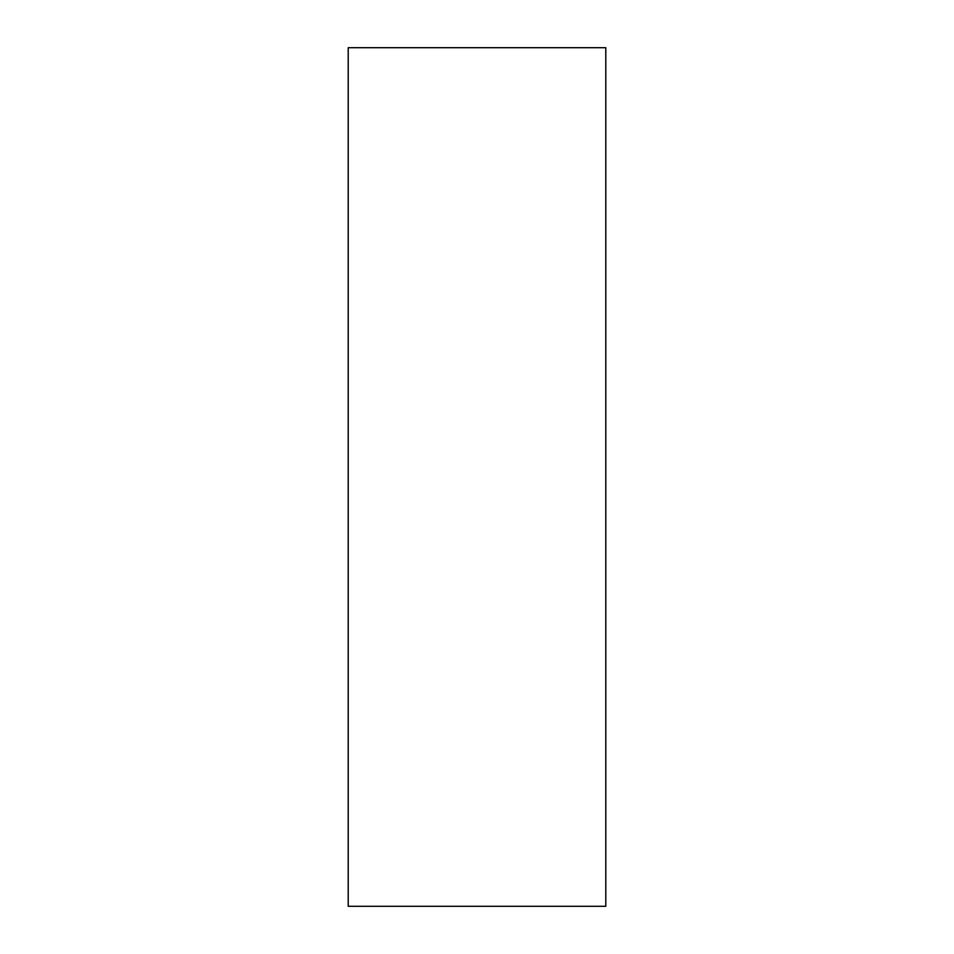 <?xml version="1.0" encoding="UTF-8"?>
<svg xmlns="http://www.w3.org/2000/svg" width="954" height="954" viewBox="0 0 954 954"><rect width="100%" height="100%" fill="white"/><g stroke="black" fill="none" stroke-linecap="round" stroke-linejoin="round"><path stroke-width="1.43" d="M348.21 47.7L348.21 906.3L605.79 906.3L605.79 47.7L348.21 47.7"/></g></svg>

